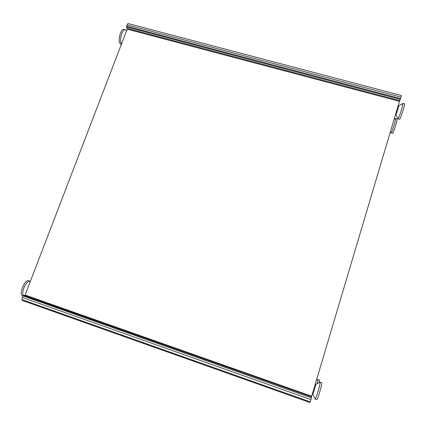 <?xml version="1.0" encoding="UTF-8"?>
<svg xmlns="http://www.w3.org/2000/svg" width="426" height="426" viewBox="0 0 426 426"><rect width="100%" height="100%" fill="white"/><g stroke="black" fill="none" stroke-linecap="round" stroke-linejoin="round"><path stroke-width="0.64" d="M400.972 97.128L401.393 95.525L127.954 23.499L126.549 26.204L126.495 26.96L400.264 99.38L400.972 97.128L127.065 24.852M400.264 99.38L399.71 100.589L127.241 28.414L127.188 29.165L399.45 101.345L399.71 100.589M399.45 101.345L311.667 396.185L25.113 295.042L24.655 295.569L311.502 396.872L311.667 396.185M311.502 396.872L23.339 295.33L22.274 297.433L21.854 299.563L310.219 401.835L311.63 397.165M310.219 401.835L309.899 402.474L22.354 300.437L309.899 402.474M22.354 300.437L21.854 299.563M23.339 295.33L24.655 295.569M25.113 295.042L127.188 29.165M127.241 28.414L126.495 26.96M126.458 31.077L125.643 29.863C124.403 29.218 123.125 30.459 121.815 33.585C120.26 38.377 120.148 41.854 121.485 44.022M125.643 29.863L123.497 29.293C120.377 29.303 117.528 42.259 120.286 43.798L121.373 44.315M22.871 295.873L22.088 295.356C19.186 293.312 24.522 280.303 28.121 280.596L30.374 281.33C28.313 280.659 26.146 282.875 23.877 287.976C22.669 291.309 22.434 293.786 23.169 295.404M317.21 383.688L317.988 379.539L316.38 380.359M319.186 382.67L319.58 380.093L317.988 379.539M312.764 394.279L315.197 399.04C315.602 398.8 316.561 396.196 318.068 391.222C319.638 385.77 320.331 382.761 320.134 382.191L315.645 384.486C316.193 384.002 312.956 395.008 312.764 394.279L312.396 393.736M315.197 399.04L316.912 399.647C317.375 399.226 318.328 396.622 319.777 391.824C321.295 386.558 321.987 383.544 321.843 382.788L320.134 382.191M390.45 131.575L391.185 132.912C391.766 132.166 392.932 128.94 394.694 123.236L395.797 118.492L394.066 119.434M391.185 132.912L392.692 133.327C393.326 132.422 394.497 129.195 396.207 123.646L397.314 118.902L395.797 118.492M395.823 114.764L398.06 118.859C398.72 118.029 400.009 114.514 401.92 108.321L403.039 103.406L398.709 105.776C399.199 105.339 395.972 115.387 395.823 114.764L395.562 114.392M398.06 118.859L399.673 119.296C400.397 118.284 401.686 114.77 403.539 108.758L404.668 103.837L403.039 103.406M310.943 399.609L22.274 297.433M22.876 295.862L311.465 397.857M400.531 98.614L126.549 26.204M22.413 300.49L309.883 402.501M315.645 384.486L315.091 384.689M398.709 105.776L398.054 106.021"/></g></svg>

